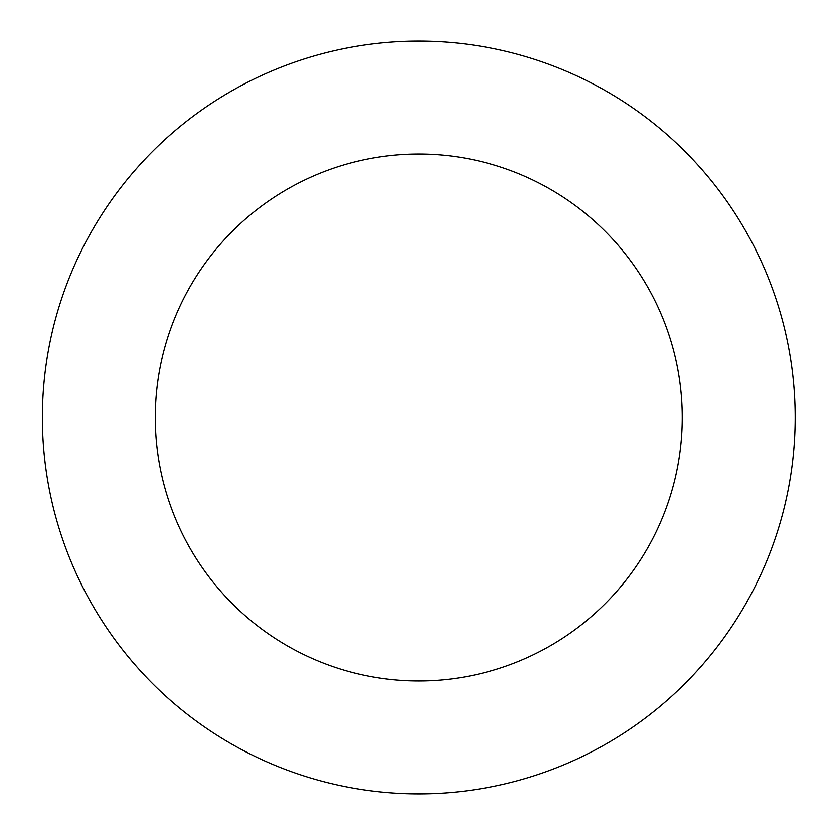<?xml version="1.0" encoding="UTF-8"?>
<svg xmlns="http://www.w3.org/2000/svg" width="835" height="835" viewBox="0 0 835 835"><rect width="100%" height="100%" fill="white"/><g stroke="black" fill="none" stroke-linecap="round" stroke-linejoin="round"><path stroke-width="1.25" d="M155.3 417.5A263.474 263.474 0 0 1 550.505 189.326A263.474 263.474 0 0 1 550.505 645.674A263.474 263.474 0 0 1 155.3 417.5M42.387 417.5A376.387 376.387 0 0 0 606.962 743.463A376.387 376.387 0 0 0 606.962 91.537A376.387 376.387 0 0 0 42.387 417.5"/></g></svg>
